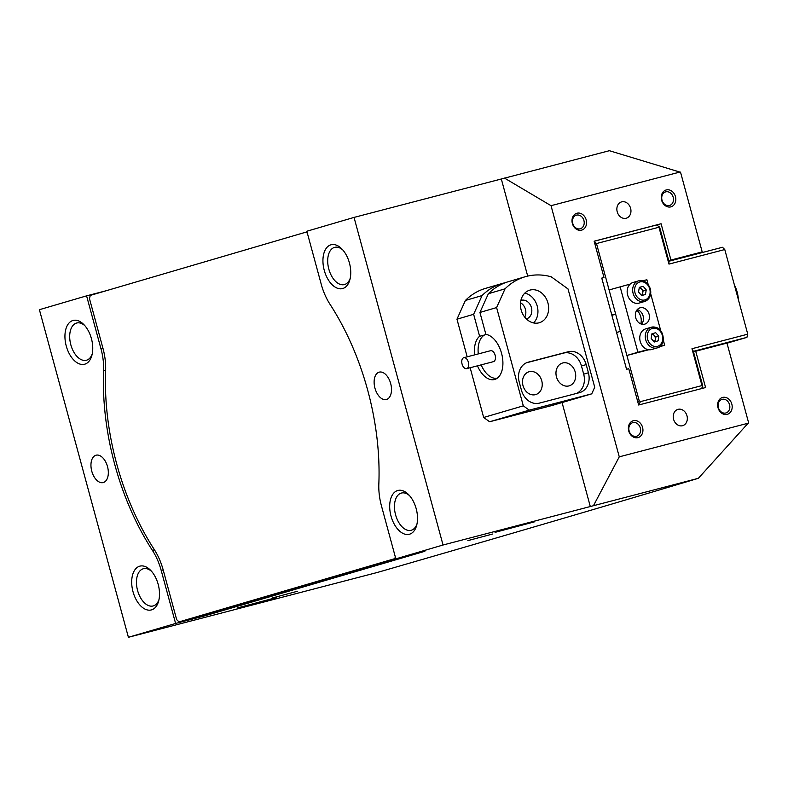 <?xml version="1.0" encoding="UTF-8"?>
<svg xmlns="http://www.w3.org/2000/svg" width="788" height="788" viewBox="0 0 788 788"><rect width="100%" height="100%" fill="white"/><g stroke="black" fill="none" stroke-linecap="round" stroke-linejoin="round"><path stroke-width="1.18" d="M470.15 367.74L483.665 417.473L523.311 405.85L529.26 410.144L489.614 421.767L552.092 405.475L591.739 393.842L594.723 387.223L568.02 288.94L551.196 276.785A67.906 55.337 73.7 0 0 525.074 276.775A67.906 55.337 73.7 0 0 505.039 288.832L488.363 293.717L479.931 312.462L485.901 334.427A23.197 13.435 75.4 0 1 501.552 353.28A23.197 13.435 75.4 0 1 494.509 379.511A23.197 13.435 75.4 0 1 477.469 365.829M474.612 354.876A23.197 13.435 75.4 0 1 479.606 336.269L484.512 334.999M521.144 309.94A16.972 13.839 73.7 0 0 539.317 322.735A16.972 13.839 73.7 0 0 547.926 302.947A16.972 13.839 73.7 0 0 529.763 290.151A16.972 13.839 73.7 0 0 521.144 309.94M533.565 322.922A16.972 13.839 73.7 0 0 537.229 306.089A16.972 13.839 73.7 0 0 524.818 293.106M526.305 318.874A9.623 7.841 73.7 0 0 526.551 318.815A9.623 7.841 73.7 0 0 531.427 307.606A9.623 7.841 73.7 0 0 521.134 300.346A9.623 7.841 73.7 0 0 520.888 300.425M520.513 302.779A9.623 7.841 -106.3 0 1 525.448 309.359A9.623 7.841 -106.3 0 1 524.71 317.101M541.74 380.732A11.879 9.683 -106.3 0 1 535.712 394.581A11.879 9.683 -106.3 0 1 522.996 385.618A11.879 9.683 -106.3 0 1 529.024 371.769A11.879 9.683 -106.3 0 1 541.74 380.732M575.21 371.995A11.879 9.683 -106.3 0 1 569.182 385.844A11.879 9.683 -106.3 0 1 556.466 376.891A11.879 9.683 -106.3 0 1 562.494 363.041A11.879 9.683 -106.3 0 1 575.21 371.995M479.606 336.269L473.637 314.304L456.961 319.199L467.185 356.816M473.637 314.304L482.069 295.569L465.393 300.455L456.961 319.199M482.069 295.569A67.906 55.337 -106.3 0 1 502.104 283.513A67.906 55.337 -106.3 0 1 505.285 282.705M502.104 283.513L485.428 288.408A67.906 55.337 73.7 0 0 465.393 300.455M505.039 288.832L496.607 307.566L479.931 312.462M496.607 307.566L523.311 405.85M529.26 410.144L591.739 393.842M525.074 276.775L508.398 281.671A67.906 55.337 73.7 0 0 488.363 293.717M521.459 390.247A16.972 13.839 73.7 0 0 539.297 403.141L579.466 392.66A16.972 13.839 73.7 0 0 579.801 392.572A16.972 13.839 73.7 0 0 588.409 372.783L586.183 364.598A16.972 13.839 73.7 0 0 568.345 351.714L528.177 362.184A16.972 13.839 73.7 0 0 527.852 362.283A16.972 13.839 73.7 0 0 519.233 382.062L521.459 390.247M489.614 421.767L483.665 417.473M576.481 393.439A16.972 13.839 73.7 0 0 583.691 374.172L581.465 365.977A16.972 13.839 73.7 0 0 563.627 353.093L526.453 362.795M734.377 284.921A21.503 12.46 75.4 0 1 737.144 292.033A21.503 12.46 75.4 0 1 738.366 299.598M738.051 298.425A22.635 13.11 -104.6 0 0 736.888 292.082A22.635 13.11 -104.6 0 0 734.682 286.034M661.625 200.211A8.767 7.151 -106.3 0 1 666.244 189.947A8.767 7.151 -106.3 0 1 675.454 196.606A8.767 7.151 -106.3 0 1 670.844 206.87A8.767 7.151 -106.3 0 1 661.625 200.211M673.179 197.227A7.072 5.762 73.7 0 0 665.604 191.898A7.072 5.762 73.7 0 0 662.019 200.142A7.072 5.762 73.7 0 0 669.583 205.471A7.072 5.762 73.7 0 0 673.179 197.227M717.996 407.691A8.767 7.151 -106.3 0 1 722.616 397.428A8.767 7.151 -106.3 0 1 731.825 404.086A8.767 7.151 -106.3 0 1 727.216 414.35A8.767 7.151 -106.3 0 1 717.996 407.691M729.55 404.707A7.072 5.762 73.7 0 0 721.975 399.378A7.072 5.762 73.7 0 0 718.39 407.623A7.072 5.762 73.7 0 0 725.955 412.951A7.072 5.762 73.7 0 0 729.55 404.707M628.735 430.977A8.767 7.151 -106.3 0 1 633.355 420.713A8.767 7.151 -106.3 0 1 642.565 427.372A8.767 7.151 -106.3 0 1 637.945 437.635A8.767 7.151 -106.3 0 1 628.735 430.977M640.289 427.992A7.072 5.762 73.7 0 0 632.715 422.663A7.072 5.762 73.7 0 0 629.129 430.908A7.072 5.762 73.7 0 0 636.694 436.237A7.072 5.762 73.7 0 0 640.289 427.992M572.364 223.496A8.767 7.151 -106.3 0 1 576.983 213.233A8.767 7.151 -106.3 0 1 586.193 219.891A8.767 7.151 -106.3 0 1 581.574 230.155A8.767 7.151 -106.3 0 1 572.364 223.496M583.918 220.512A7.072 5.762 73.7 0 0 576.343 215.183A7.072 5.762 73.7 0 0 572.758 223.428A7.072 5.762 73.7 0 0 580.323 228.756A7.072 5.762 73.7 0 0 583.918 220.512M391.015 516.061A22.635 13.11 75.4 0 1 393.409 493.475A22.635 13.11 75.4 0 1 408.598 494.608A22.635 13.11 75.4 0 1 416.182 508.674A22.635 13.11 75.4 0 1 416.635 525.429A22.635 13.11 75.4 0 1 404.175 533.929A22.635 13.11 75.4 0 1 391.015 516.061M409.583 495.682A19.237 11.14 -104.6 0 0 401.417 493.052A19.237 11.14 -104.6 0 0 395.576 514.81A19.237 11.14 -104.6 0 0 411.129 530.285A19.237 11.14 -104.6 0 0 416.97 524M324.262 270.363A22.635 13.11 75.4 0 1 326.646 247.767A22.635 13.11 75.4 0 1 341.844 248.909A22.635 13.11 75.4 0 1 349.429 262.975A22.635 13.11 75.4 0 1 349.882 279.72A22.635 13.11 75.4 0 1 337.422 288.231A22.635 13.11 75.4 0 1 324.262 270.363M342.829 249.983A19.237 11.14 -104.6 0 0 334.664 247.353A19.237 11.14 -104.6 0 0 328.823 269.102A19.237 11.14 -104.6 0 0 344.376 284.586A19.237 11.14 -104.6 0 0 350.217 278.302M133.014 591.729A22.635 13.11 75.4 0 1 135.408 569.143A22.635 13.11 75.4 0 1 150.597 570.285A22.635 13.11 75.4 0 1 158.181 584.351A22.635 13.11 75.4 0 1 158.634 601.096A22.635 13.11 75.4 0 1 146.174 609.597A22.635 13.11 75.4 0 1 133.014 591.729M151.582 571.359A19.237 11.14 -104.6 0 0 143.416 568.729A19.237 11.14 -104.6 0 0 137.575 590.478A19.237 11.14 -104.6 0 0 153.138 605.962A19.237 11.14 -104.6 0 0 158.969 599.678M66.261 346.031A22.635 13.11 75.4 0 1 68.654 323.444A22.635 13.11 75.4 0 1 83.843 324.577A22.635 13.11 75.4 0 1 91.428 338.643A22.635 13.11 75.4 0 1 91.881 355.398A22.635 13.11 75.4 0 1 79.421 363.898A22.635 13.11 75.4 0 1 66.261 346.031M84.828 325.651A19.237 11.14 -104.6 0 0 76.663 323.021A19.237 11.14 -104.6 0 0 70.822 344.78A19.237 11.14 -104.6 0 0 86.375 360.254A19.237 11.14 -104.6 0 0 92.216 353.97M495.061 532.363L534.756 521.764L495.061 532.363M237.06 608.031L276.755 597.442L237.06 608.031M686.978 415.788A8.491 6.915 73.7 0 0 677.897 409.386A8.491 6.915 73.7 0 0 673.582 419.275A8.491 6.915 73.7 0 0 682.674 425.678A8.491 6.915 73.7 0 0 686.978 415.788M630.607 208.308A8.491 6.915 73.7 0 0 621.525 201.905A8.491 6.915 73.7 0 0 617.211 211.795A8.491 6.915 73.7 0 0 626.302 218.197A8.491 6.915 73.7 0 0 630.607 208.308M492.608 534.028L467.796 540.647L492.608 534.028M297.529 591.236L272.727 597.856L297.529 591.236M374.94 388.129A14.145 8.195 75.4 0 1 379.235 372.143A14.145 8.195 75.4 0 1 390.671 383.52A14.145 8.195 75.4 0 1 386.376 399.516A14.145 8.195 75.4 0 1 374.94 388.129M107.503 466.575A14.145 8.195 -104.6 0 0 96.067 455.198A14.145 8.195 -104.6 0 0 91.772 471.185A14.145 8.195 -104.6 0 0 103.208 482.571A14.145 8.195 -104.6 0 0 107.503 466.575M105.651 370.232L103.602 370.764A193.523 112.103 -104.6 0 0 114.743 464.447A193.523 112.103 -104.6 0 0 152.399 550.359L154.458 549.827M681.965 257.834L702.197 251.904L680.556 172.276L609.36 150.705L501.316 178.994L527.694 276.086M204.614 615.891L424.86 551.285L395.842 558.859L381.451 505.857A45.271 26.221 -104.6 0 1 378.841 483.94A193.523 112.103 -104.6 0 0 330.044 304.345A45.271 26.221 -104.6 0 1 321.238 284.251L306.837 231.248L354.039 217.409L443.043 545.01L698.365 478.306C608.622 505.206 501.641 536.579 377.442 572.433L128.405 637.295L175.606 623.456L204.614 615.891L204.447 615.27M395.842 558.859L443.043 545.01M702.197 251.904L670.952 260.05L661.083 223.743L594.142 241.207L604.002 277.514L601.776 278.095L626.549 369.276L628.775 368.695L638.644 405.002L705.585 387.538L695.725 351.231L726.969 343.085L748.6 422.713L698.365 478.306M504.458 178.068L551.029 205.678L619.269 456.833L593.472 505.669M562.061 402.55L590.32 506.595M307.409 233.356L306.128 232.096L90.285 295.401L89.458 298.593L102.962 348.316A46.403 26.881 75.4 0 1 105.631 370.774A192.39 111.453 75.4 0 0 116.703 463.915A192.39 111.453 75.4 0 0 154.143 549.325A46.403 26.881 75.4 0 1 163.175 569.921L161.205 570.463L175.606 623.456M161.205 570.463A45.271 26.221 -104.6 0 0 152.399 550.359M103.602 370.764A45.271 26.221 -104.6 0 0 100.992 348.848L102.972 348.335M106.104 290.762L86.591 295.855L100.992 348.848M86.591 295.855L39.4 309.694L128.405 637.295M551.029 205.678L680.162 171.991M619.269 456.833L748.403 423.146M501.316 178.994L354.039 217.409M695.725 351.231L693.519 351.881M670.952 260.05L668.746 260.7M661.083 223.743L656.719 225.023M604.002 277.514L601.786 278.164L611.823 315.033L615.625 313.988L596.486 243.541L658.965 227.239L668.982 264.098L724.773 249.54L747.763 334.171L691.972 348.72L693.371 351.33L702.65 385.46L702.689 386.888L701.231 388.681M615.684 314.195L611.882 315.308M636.803 310.186A11.879 9.683 -106.3 0 1 640.752 316.766A11.879 9.683 -106.3 0 1 640.821 323.888M626.558 369.276L616.561 332.467L620.363 331.423L639.196 400.747L640.427 401.634L701.99 385.578L691.972 348.72M594.891 243.975L596.486 243.541L594.172 241.266L656.65 224.974L659.625 227.121L668.894 261.242L722.458 247.274L724.773 249.54M726.999 343.204L746.935 337.363L693.371 351.33M659.625 227.121L656.65 224.974M701.99 385.578L702.689 386.888M746.935 337.363L747.763 334.171M668.894 261.242L668.982 264.098M638.713 404.993L640.427 401.634M639.196 400.747L637.728 401.653M615.645 314.057L611.843 315.17M406.687 556.033L206.663 614.699L178.994 621.909L176.679 619.644L163.175 569.921M395.714 558.377L178.994 621.909M394.837 558.603L395.3 556.83M306.128 232.096L307.005 231.869M640.171 307.793A8.491 6.915 73.7 0 0 640.004 307.842A8.491 6.915 73.7 0 0 635.729 317.83A8.491 6.915 73.7 0 0 644.623 324.173A8.491 6.915 73.7 0 0 644.781 324.134A8.491 6.915 73.7 0 0 649.066 314.136A8.491 6.915 73.7 0 0 640.171 307.793M648.82 349.744L626.893 355.467L609.094 289.945L630.193 284.084M642.781 280.804L646.879 279.73L648.189 284.527M650.671 293.697L660.797 330.93M663.289 340.101L664.688 345.252L659.891 346.503M659.556 346.759L664.688 345.252M647.992 349.606L637.906 352.236L620.107 286.714M626.893 355.467L637.906 352.236M637.275 309.586A8.491 6.915 -106.3 0 1 643.057 315.791A8.491 6.915 -106.3 0 1 641.54 324.134M651.814 334.102A4.245 3.457 -106.3 0 1 652.415 334.24A4.245 3.457 -106.3 0 1 654.079 335.343A4.245 3.457 -106.3 0 1 655.33 339.401A4.245 3.457 -106.3 0 1 654.109 341.756M657.231 347.892A10.746 8.767 -106.3 0 1 652.76 347.794A10.746 8.767 -106.3 0 1 645.303 337.372A10.746 8.767 -106.3 0 1 651.183 327.256L655.892 327.365C664.905 329.65 665.909 346.09 657.231 347.892L651.725 349.508A10.746 8.767 -106.3 0 1 647.253 349.409A10.746 8.767 -106.3 0 1 639.797 338.988A10.746 8.767 -106.3 0 1 645.677 328.872L651.183 327.256A10.746 8.767 -106.3 0 1 655.646 327.365M652.553 333.669L655.655 337.067L654.995 341.726L654.286 341.953M658.147 340.8L654.335 342.002L651.183 338.544L651.843 333.885L655.646 332.694L658.798 336.151L658.147 340.8L654.995 341.726M655.655 337.067L658.798 336.151M639.265 287.699A4.245 3.457 -106.3 0 1 641.57 289.038A4.245 3.457 -106.3 0 1 642.693 293.126A4.245 3.457 -106.3 0 1 641.885 294.958A4.245 3.457 -106.3 0 1 641.452 295.392M638.566 280.853C643.993 279.888 647.894 282.498 650.267 288.674C651.292 292.634 650.701 296.032 648.514 298.879L644.623 301.479L639.117 303.094A10.746 8.767 -106.3 0 1 628.706 297.746A10.746 8.767 -106.3 0 1 629.376 284.941A10.746 8.767 -106.3 0 1 633.06 282.468L638.566 280.853A10.746 8.767 -106.3 0 0 634.882 283.325A10.746 8.767 -106.3 0 0 634.212 296.13A10.746 8.767 -106.3 0 0 644.623 301.479A10.746 8.767 -106.3 0 0 648.307 299.007M639.304 287.443L640.033 287.256L643.097 290.831L642.309 295.342M638.526 291.964L639.324 287.364L643.185 286.33L646.239 289.905L645.441 294.505L641.58 295.539L638.526 291.964M640.033 287.256L643.185 286.33M643.097 290.831L646.239 289.905M462.004 363.81A5.654 3.28 -104.6 0 0 466.654 368.646A5.654 3.28 -104.6 0 0 468.446 362.539A5.654 3.28 -104.6 0 0 463.797 357.703A5.654 3.28 -104.6 0 0 462.004 363.81M466.654 368.646L493.426 361.662A5.654 3.28 -104.6 0 0 495.219 355.555A5.654 3.28 -104.6 0 0 490.569 350.709L463.797 357.703M497.258 378.191A22.635 13.11 75.4 0 1 481.143 364.864M478.286 353.92A22.635 13.11 75.4 0 1 485.891 334.398M527.527 362.381L528.177 362.184M563.627 353.093L568.345 351.714M581.465 365.977L586.183 364.598M583.691 374.172L588.409 372.783M656.246 328.478A9.338 7.614 73.7 0 0 647.332 334.861A9.338 7.614 73.7 0 0 653.735 346.218A9.338 7.614 73.7 0 0 662.649 339.825A9.338 7.614 73.7 0 0 656.246 328.478M648.209 297.746A9.338 7.614 73.7 0 0 647.509 284.734A9.338 7.614 73.7 0 0 636.556 284.123A9.338 7.614 73.7 0 0 637.256 297.135A9.338 7.614 73.7 0 0 648.209 297.746"/></g></svg>
